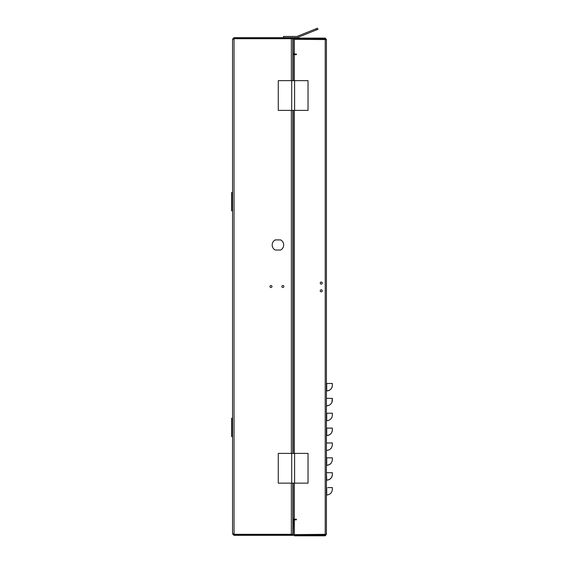 <?xml version="1.0" encoding="UTF-8"?>
<svg xmlns="http://www.w3.org/2000/svg" width="564" height="564" viewBox="0 0 564 564"><rect width="100%" height="100%" fill="white"/><g stroke="black" fill="none" stroke-linecap="round" stroke-linejoin="round"><path stroke-width="0.85" d="M320.239 290.82A1.008 1.008 0 0 1 321.247 289.804A1.008 1.008 0 0 1 322.263 290.82A1.008 1.008 0 0 1 321.247 291.828A1.008 1.008 0 0 1 320.239 290.82M320.239 283.086A1.008 1.008 0 0 1 321.247 282.07A1.008 1.008 0 0 1 322.263 283.086A1.008 1.008 0 0 1 321.247 284.094A1.008 1.008 0 0 1 320.239 283.086A1.008 1.008 0 0 1 321.247 282.07A1.008 1.008 0 0 1 322.263 283.086A1.008 1.008 0 0 1 321.247 284.094A1.008 1.008 0 0 1 320.239 283.086M325.224 38.994L325.224 38.098L294.352 38.098L294.352 38.994L325.224 38.994L325.52 39.586M325.52 534.312L325.224 535.8L294.352 535.8L293.16 534.609L293.16 520.621L294.352 519.43L296.417 519.225L296.417 519.818L294.352 519.818L294.352 534.609L294.055 520.621L294.352 534.905L325.224 534.905M325.224 38.098L326.415 39.586L294.359 39.29L294.359 54.059L296.417 54.059L296.417 54.652L294.352 54.468L293.16 53.277L293.16 39.29L294.352 38.098M325.224 534.609L294.352 534.609L326.415 534.312L326.415 39.586M325.224 535.8L326.415 534.312M329.996 428.09L331.463 428.09M329.996 457.834L331.463 457.834M331.364 472.702L327.888 472.702M329.94 472.702L328.445 472.702M296.417 54.652L293.153 54.652L293.153 80.638M293.153 483.144L293.153 519.225L296.417 519.225M294.359 53.573L294.352 38.994M294.352 534.905L294.352 535.8M326.415 405.784L326.415 398.353L332.351 398.353L326.415 398.353L332.351 398.353L332.351 400.151A5.64 5.64 -0 0 1 326.718 405.784L328.875 405.361M326.415 495.009L326.718 495.009C330.116 494.656 331.999 492.774 332.351 489.376L332.351 487.578L327.888 487.578M326.415 480.14L326.718 480.14A5.64 5.64 -0 0 0 332.351 474.507L332.351 472.702L326.415 472.702L326.718 480.14C330.116 479.781 331.999 477.905 332.351 474.507L332.351 472.702M326.415 465.272L326.718 465.272A5.64 5.64 0 0 0 331.308 462.91A5.64 5.64 0 0 1 326.718 465.272C330.116 464.912 331.999 463.03 332.351 459.632L332.351 457.834L326.415 457.834L332.351 457.834L332.351 459.632L332.351 457.834L326.718 457.834L332.351 457.834M326.415 450.396L326.415 442.966L332.351 442.966L326.718 442.966L332.351 442.966L332.351 444.714M326.415 435.528L326.718 435.528A5.64 5.64 0 0 0 332.351 429.895L332.351 429.846M326.415 428.09L332.351 428.09L326.718 428.09L332.351 428.09L332.351 429.895L332.351 428.09L326.415 428.09M326.415 420.659L326.718 420.659A5.64 5.64 -0 0 0 332.351 415.019L332.351 413.222L326.415 413.222L332.351 413.222L332.351 415.019A5.64 5.64 0 0 1 326.718 420.659A5.64 5.64 0 0 0 332.351 415.019L332.351 413.222L328.544 413.222M326.718 383.478L332.351 383.478L326.718 383.478L332.351 383.478L332.351 385.275A5.64 5.64 -0 0 1 326.718 390.915C330.137 390.577 332.02 388.702 332.351 385.275A5.64 5.64 -0 0 1 326.718 390.915L326.718 383.478L332.351 383.478M326.718 398.353L332.351 398.353L331.928 402.308M326.718 442.966L332.351 442.966L332.351 444.763L332.351 442.966M293.153 453.4L293.153 110.389M332.351 489.376L332.351 487.578M326.718 450.396C330.116 450.044 331.999 448.161 332.351 444.763L332.351 444.763M326.718 428.09L326.718 435.528C330.116 435.168 331.999 433.293 332.351 429.895M321.247 291.828A1.008 1.008 0 0 1 320.239 290.82A1.008 1.008 0 0 1 321.247 289.804A1.008 1.008 0 0 1 322.263 290.82A1.008 1.008 0 0 1 321.247 291.828M283.671 244.973A5.739 5.739 0 0 1 280.646 250.028L275.211 250.028A5.739 5.739 0 0 1 275.211 239.911L280.646 239.911A5.739 5.739 0 0 1 283.671 244.973M281.859 286.498A1.008 1.008 0 0 1 282.867 285.49A1.008 1.008 0 0 1 283.882 286.498A1.008 1.008 0 0 1 282.867 287.513A1.008 1.008 0 0 1 281.859 286.498M269.959 286.498A1.008 1.008 0 0 1 270.967 285.49A1.008 1.008 0 0 1 271.982 286.498A1.008 1.008 0 0 1 270.967 287.513A1.008 1.008 0 0 1 269.959 286.498M292.843 80.638L292.843 38.69L234.046 38.69L232.558 39.135L232.558 533.861L234.046 534.305L291.355 534.305L291.355 483.144M232.558 39.135L234.046 37.647L233.447 39.135M234.039 534.305L233.566 534.214M233.447 533.861L234.046 535.349L232.558 533.861M283.502 37.647L283.502 36.463L296.622 36.463A1.784 1.784 0 0 0 297.291 36.329L315.84 28.87L316.284 29.97L297.736 37.435A2.975 2.975 0 0 1 296.622 37.647L234.046 37.647M291.355 535.349L292.843 535.349L292.843 534.453L291.355 534.453L291.355 535.349L234.046 535.349M292.843 483.144L292.843 534.305L291.355 534.305M292.843 453.4L292.843 110.389M292.843 37.647L292.843 38.542L234.046 38.542M234.046 534.453L291.355 534.453A0.592 0.592 0 0 0 291.75 534.305M291.355 37.647L291.355 38.542A0.592 0.592 0 0 1 291.75 38.69M232.537 192.493L232.537 210.83L231.649 210.83L231.649 192.493L232.537 192.493M232.558 418.227L231.663 418.227L231.663 436.564L232.558 436.564M292.843 495.213A9.172 9.172 0 0 1 293.153 495.643M293.153 243.993L292.843 243.147M292.843 495.446A9.172 9.172 0 0 1 293.153 495.869M292.843 506.775L293.132 506.359A9.172 9.172 0 0 0 293.153 506.324M293.153 258.594L292.843 257.226M315.84 28.87L317.497 28.2L317.941 29.307L297.736 37.435M296.622 36.463A1.784 1.784 0 0 0 297.291 36.329M308.029 110.389L308.029 80.638L278.278 80.638L278.278 110.389L308.029 110.389M294.598 110.389L294.598 80.638M291.708 80.638L291.708 110.389M308.029 483.144L308.029 453.4L278.278 453.4L278.278 483.144L308.029 483.144M294.598 483.144L294.598 453.4M291.708 453.4L291.708 483.144M325.224 39.586L325.224 534.312M326.718 495.009L326.718 487.578M326.718 465.272L326.718 457.834M326.718 420.659L326.718 413.222M294.345 54.652L294.345 80.638M294.345 110.389L294.345 453.4M294.345 483.144L294.345 519.225M234.046 534.305L234.046 38.69M291.355 453.4L291.355 110.389M291.355 80.638L291.355 38.69M293.153 265.792L292.843 264.417"/></g></svg>
